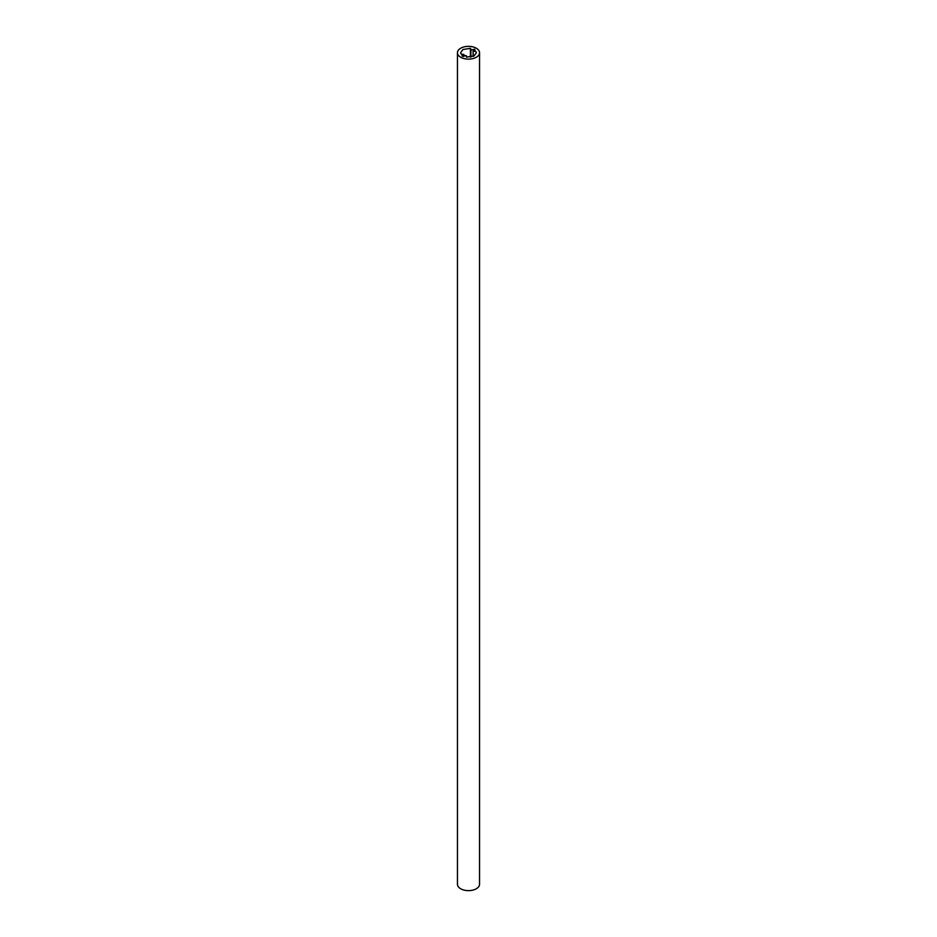 <?xml version="1.0" encoding="UTF-8"?>
<svg xmlns="http://www.w3.org/2000/svg" width="937" height="937" viewBox="0 0 937 937"><rect width="100%" height="100%" fill="white"/><g stroke="black" fill="none" stroke-linecap="round" stroke-linejoin="round"><path stroke-width="1.41" d="M476.312 48.232A11.045 6.383 180 0 1 479.545 52.741A11.045 6.383 180 0 1 472.728 58.633A11.045 6.383 180 0 1 460.688 57.251A11.045 6.383 180 0 1 457.455 52.741A11.045 6.383 180 0 1 464.272 46.85A11.045 6.383 180 0 1 476.312 48.232M457.455 52.741L457.455 884.259A11.045 6.383 -0 0 0 460.688 888.768A11.045 6.383 -0 0 0 472.728 890.15A11.045 6.383 -0 0 0 479.545 884.259L479.545 52.741M473.255 51.242L475.832 51.371L476.394 52.741L474.075 55.962L466.474 57.145L465.912 55.494L462.339 56.302L462.035 55.435L463.897 54.451L461.168 54.112L460.606 52.741L462.925 49.52L470.526 48.337L471.088 50.001L474.661 49.181L474.965 50.048L473.103 51.043L473.255 56.384M463.745 54.779L463.745 56.501M463.897 54.451L463.897 56.466M466.591 57.169L466.591 55.997M470.913 49.895L470.913 57.087M470.409 49.485L470.409 57.169M473.103 56.443L473.103 51.043"/></g></svg>
